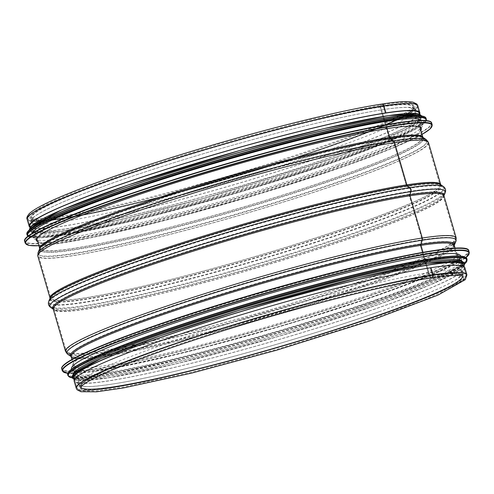 <?xml version="1.0" encoding="UTF-8"?>
<svg xmlns="http://www.w3.org/2000/svg" width="494" height="494" viewBox="0 0 494 494"><rect width="100%" height="100%" fill="white"/><g stroke="black" fill="none" stroke-linecap="round" stroke-linejoin="round"><path stroke-width="0.37" stroke-dasharray="2.47 1.85" d="M80.855 387.148A198.681 16.833 -16.2 0 1 80.769 386.919A198.681 16.833 -16.2 0 1 213.056 331.678A198.681 16.833 -16.2 0 1 429.23 276.165L420.351 245.592A198.681 16.833 -16.2 0 1 453.467 245.487A198.681 16.833 -16.2 0 1 267.371 317.08A198.681 16.833 -16.2 0 1 71.883 356.347A198.681 16.833 -16.2 0 1 204.17 301.105A198.681 16.833 -16.2 0 1 420.351 245.592A2.451 2.05 -98.7 0 1 420.357 243.95A199.236 16.876 -16.2 0 1 453.43 245.104A199.236 16.876 -16.2 0 1 266.951 315.635A199.236 16.876 -16.2 0 1 71.71 356.007A199.236 16.876 -16.2 0 1 197.26 301.636A199.236 16.876 -16.2 0 1 420.357 243.95L421.635 239.886A202.046 17.117 -16.2 0 1 455.178 241.06A202.046 17.117 -16.2 0 1 266.068 312.585A202.046 17.117 -16.2 0 1 68.067 353.525A202.046 17.117 -16.2 0 1 195.389 298.382A202.046 17.117 -16.2 0 1 421.635 239.886A2.451 2.05 81.3 0 0 421.648 238.244A202.602 17.16 -16.2 0 1 455.419 238.133A202.602 17.16 -16.2 0 1 265.649 311.14A202.602 17.16 -16.2 0 1 66.301 351.185A202.602 17.16 -16.2 0 1 201.2 294.85A202.602 17.16 -16.2 0 1 421.648 238.244L409.378 196.013A202.602 17.16 -16.2 0 1 443.149 195.908A202.602 17.16 -16.2 0 1 253.379 268.915A202.602 17.16 -16.2 0 1 54.031 308.954A202.602 17.16 -16.2 0 1 188.93 252.619A202.602 17.16 -16.2 0 1 409.378 196.013A2.451 2.05 -98.7 0 1 409.39 194.364A203.164 17.21 -16.2 0 1 443.112 195.556A203.164 17.21 -16.2 0 1 252.959 267.464A203.164 17.21 -16.2 0 1 53.877 308.639A203.164 17.21 -16.2 0 1 181.841 253.2A203.164 17.21 -16.2 0 1 409.39 194.364L410.372 191.277A205.313 17.395 -16.2 0 1 444.446 192.487A205.313 17.395 -16.2 0 1 252.286 265.154A205.313 17.395 -16.2 0 1 51.104 306.762A205.313 17.395 -16.2 0 1 180.415 250.742A205.313 17.395 -16.2 0 1 410.366 191.283A2.451 2.05 81.3 0 0 409.501 188.294A205.313 17.395 -16.2 0 1 442.896 187.152A205.313 17.395 -16.2 0 1 251.421 262.166A205.313 17.395 -16.2 0 1 49.554 301.426A205.313 17.395 -16.2 0 1 192.74 243.561A205.313 17.395 -16.2 0 1 409.501 188.294L407.075 186.405A203.164 17.21 -16.2 0 1 440.123 185.275A203.164 17.21 -16.2 0 1 250.643 259.504A203.164 17.21 -16.2 0 1 50.888 298.357A203.164 17.21 -16.2 0 1 192.58 241.091A203.164 17.21 -16.2 0 1 407.075 186.405A2.451 2.05 -98.7 0 1 406.198 185.065A202.602 17.16 -16.2 0 1 439.969 184.96A202.602 17.16 -16.2 0 1 250.199 257.967A202.602 17.16 -16.2 0 1 50.851 298.006A202.602 17.16 -16.2 0 1 185.75 241.671A202.602 17.16 -16.2 0 1 406.198 185.065L393.928 142.84A202.602 17.16 -16.2 0 1 427.699 142.729A202.602 17.16 -16.2 0 1 237.929 215.736A202.602 17.16 -16.2 0 1 38.581 255.781A202.602 17.16 -16.2 0 1 173.48 199.446A202.602 17.16 -16.2 0 1 393.928 142.84A2.451 2.05 81.3 0 0 393.057 141.506L389.871 139.005A199.236 16.876 -16.2 0 1 422.29 137.906A199.236 16.876 -16.2 0 1 236.465 210.691A199.236 16.876 -16.2 0 1 40.57 248.803A199.236 16.876 -16.2 0 1 179.476 192.654A199.236 16.876 -16.2 0 1 389.871 139.005A2.451 2.05 -98.7 0 1 389 137.672A198.681 16.833 -16.2 0 1 422.117 137.567A198.681 16.833 -16.2 0 1 236.021 209.16A198.681 16.833 -16.2 0 1 40.533 248.426A198.681 16.833 -16.2 0 1 172.82 193.185A198.681 16.833 -16.2 0 1 388.994 137.672L380.114 107.099A198.681 16.833 -16.2 0 1 413.231 106.988A198.681 16.833 -16.2 0 1 227.135 178.581A198.681 16.833 -16.2 0 1 31.647 217.854A198.681 16.833 -16.2 0 1 163.934 162.606A198.681 16.833 -16.2 0 1 380.114 107.099A2.371 1.982 -98.7 0 1 381.634 104.092A2.371 1.982 -98.7 0 0 380.114 107.099L388.994 137.672A2.451 2.05 -98.7 0 0 389.871 139.005L393.051 141.506A2.451 2.05 81.3 0 1 393.928 142.84L406.198 185.065A2.451 2.05 -98.7 0 0 407.075 186.405L409.501 188.294A2.451 2.05 81.3 0 1 410.366 191.283L409.39 194.364A2.451 2.05 -98.7 0 0 409.378 196.013L421.648 238.244A2.451 2.05 81.3 0 1 421.635 239.886L420.357 243.95A2.451 2.05 -98.7 0 0 420.351 245.592L429.23 276.165A2.371 1.982 -98.7 0 0 431.472 277.85A2.371 1.982 -98.7 0 1 429.237 276.165A198.681 16.833 -16.2 0 1 462.353 276.06A198.681 16.833 -16.2 0 1 462.403 276.3M71.951 359.509L79.985 387.166L80.75 385.919C83.566 382.733 92.23 377.91 106.753 371.451C132.17 360.348 167.892 347.473 213.914 332.814C292.646 307.713 385.777 283.834 431.348 277.041A1.55 1.297 81.3 0 0 432.349 275.078A202.602 17.16 -16.2 0 1 466.12 274.967A202.602 17.16 -16.2 0 1 276.35 347.974A202.602 17.16 -16.2 0 1 77.002 388.018A202.602 17.16 163.8 0 0 182.755 372.989A202.602 17.16 163.8 0 0 381.214 314.647A202.602 17.16 163.8 0 0 466.12 274.967A202.602 17.16 163.8 0 0 266.772 315.011A202.602 17.16 163.8 0 0 77.002 388.018A202.602 17.16 -16.2 0 1 211.901 331.684A202.602 17.16 -16.2 0 1 432.343 275.078L430.28 267.958A202.602 17.16 -16.2 0 1 464.051 267.853A202.602 17.16 -16.2 0 1 274.281 340.86A202.602 17.16 -16.2 0 1 74.934 380.899A202.602 17.16 -16.2 0 1 209.833 324.564A202.602 17.16 -16.2 0 1 430.28 267.958L430.929 267.729L430.28 267.958L432.349 275.078A1.55 1.297 81.3 0 1 429.879 275.942L423.025 252.335L429.885 275.942A199.496 16.901 -16.2 0 1 463.137 275.831A199.496 16.901 -16.2 0 1 276.276 347.72A199.496 16.901 -16.2 0 1 79.985 387.148A199.496 16.901 -16.2 0 1 212.815 331.678A199.496 16.901 -16.2 0 1 429.879 275.942A1.55 1.297 81.3 0 0 431.348 277.041C452.09 274.306 462.687 273.911 463.144 275.85L455.104 248.192M387.08 128.619L380.763 106.871A1.55 1.297 81.3 0 1 383.227 106.006L385.295 113.12L383.227 106.006A202.602 17.16 -16.2 0 1 416.998 105.895A202.602 17.16 -16.2 0 1 332.091 145.576A202.602 17.16 -16.2 0 1 133.633 203.917A202.602 17.16 -16.2 0 1 27.88 218.947A202.602 17.16 -16.2 0 1 217.65 145.94A202.602 17.16 -16.2 0 1 416.998 105.895A202.602 17.16 -16.2 0 1 227.228 178.902A202.602 17.16 -16.2 0 1 27.88 218.947A202.602 17.16 -16.2 0 1 162.779 162.612A202.602 17.16 -16.2 0 1 383.227 106.006A1.55 1.297 81.3 0 0 381.757 104.901C402.703 101.171 414.447 101.505 416.998 105.895L419.066 113.015A202.602 17.16 -16.2 0 1 229.296 186.022A202.602 17.16 -16.2 0 1 29.949 226.061L27.88 218.947L29.708 214.365L43.577 205.553L70.247 193.704L135.714 169.942L217.582 144.483L310.356 119.696L381.757 104.901A1.55 1.297 81.3 0 0 380.763 106.871A199.496 16.901 -16.2 0 1 414.015 106.766A199.496 16.901 -16.2 0 1 227.154 178.649A199.496 16.901 -16.2 0 1 30.863 218.082A199.496 16.901 -16.2 0 1 163.693 162.612A199.496 16.901 -16.2 0 1 380.763 106.871L387.08 128.619M419.653 114.207A203.423 17.234 -16.2 0 1 229.315 186.084A203.423 17.234 -16.2 0 1 30.097 227.382M464.835 267.625A203.423 17.234 -16.2 0 1 274.3 340.922A203.423 17.234 -16.2 0 1 74.149 381.127M379.151 311.695A200.478 16.981 163.8 0 0 463.168 272.429A200.478 16.981 163.8 0 0 265.914 312.054A200.478 16.981 163.8 0 0 78.132 384.295A200.478 16.981 163.8 0 0 182.78 369.426A200.478 16.981 163.8 0 0 379.151 311.695M373.699 292.923A200.478 16.981 163.8 0 0 457.716 253.663A200.478 16.981 163.8 0 0 260.462 293.288A200.478 16.981 163.8 0 0 72.68 365.529A200.478 16.981 163.8 0 0 177.327 350.66A200.478 16.981 163.8 0 0 373.699 292.923M71.457 368.938A202.602 17.16 163.8 0 0 177.21 353.908A202.602 17.16 163.8 0 0 375.668 295.56A202.602 17.16 163.8 0 0 460.575 255.886M376.805 299.475A202.602 17.16 163.8 0 0 461.711 259.795A202.602 17.16 163.8 0 0 262.363 299.839A202.602 17.16 163.8 0 0 72.593 372.846A202.602 17.16 163.8 0 0 178.346 357.817A202.602 17.16 163.8 0 0 376.805 299.475M73.143 374.211A202.602 17.16 163.8 0 0 73.186 374.878A202.602 17.16 163.8 0 0 190.097 357.119A202.602 17.16 163.8 0 0 354.075 309.479A202.602 17.16 163.8 0 0 377.397 301.507A202.602 17.16 163.8 0 0 462.304 261.826A202.602 17.16 163.8 0 0 461.976 261.24M377.805 302.915A202.602 17.16 163.8 0 0 462.711 263.234A202.602 17.16 163.8 0 0 263.364 303.279A202.602 17.16 163.8 0 0 73.594 376.286A202.602 17.16 163.8 0 0 179.347 361.262A202.602 17.16 163.8 0 0 377.805 302.915M74.044 377.848A202.602 17.16 163.8 0 0 179.804 362.824A202.602 17.16 163.8 0 0 378.256 304.477A202.602 17.16 163.8 0 0 463.168 264.803M331.851 148.879A200.478 16.981 -16.2 0 1 135.473 206.616A200.478 16.981 -16.2 0 1 30.832 221.479A200.478 16.981 -16.2 0 1 218.614 149.237A200.478 16.981 -16.2 0 1 415.868 109.619A200.478 16.981 -16.2 0 1 331.851 148.879M420.845 130.268A200.478 16.981 -16.2 0 1 337.303 167.645A200.478 16.981 -16.2 0 1 37.692 241.585M337.637 164.656A202.602 17.16 -16.2 0 1 139.178 223.004A202.602 17.16 -16.2 0 1 33.425 238.028A202.602 17.16 -16.2 0 1 223.195 165.021A202.602 17.16 -16.2 0 1 422.543 124.976A202.602 17.16 -16.2 0 1 337.637 164.656M421.061 120.456A202.602 17.16 -16.2 0 1 421.407 121.067A202.602 17.16 -16.2 0 1 336.5 160.748A202.602 17.16 -16.2 0 1 138.042 219.089A202.602 17.16 -16.2 0 1 32.289 234.119A202.602 17.16 -16.2 0 1 32.252 233.415M303.903 136.795A202.602 17.16 -16.2 0 1 420.814 119.035A202.602 17.16 -16.2 0 1 335.908 158.71A202.602 17.16 -16.2 0 1 137.456 217.057A202.602 17.16 -16.2 0 1 31.696 232.081A202.602 17.16 -16.2 0 1 139.925 184.435M416.967 115.682A202.602 17.16 -16.2 0 1 420.406 117.628A202.602 17.16 -16.2 0 1 335.5 157.302A202.602 17.16 -16.2 0 1 137.042 215.65A202.602 17.16 -16.2 0 1 31.289 230.673A202.602 17.16 -16.2 0 1 33.154 227.191M335.043 155.74A202.602 17.16 -16.2 0 1 136.591 214.087A202.602 17.16 -16.2 0 1 30.832 229.111A202.602 17.16 -16.2 0 1 220.608 156.104A202.602 17.16 -16.2 0 1 419.956 116.065A202.602 17.16 -16.2 0 1 335.043 155.74M454.252 245.252A199.866 16.932 -16.2 0 1 454.184 245.432L454.258 245.265A199.496 16.901 -16.2 0 1 267.39 317.142A199.496 16.901 -16.2 0 1 71.099 356.575A199.866 16.932 -16.2 0 0 71.253 356.68L71.099 356.582M454.245 245.222L454.184 245.432A199.866 16.932 -16.2 0 1 267.112 316.185A199.866 16.932 -16.2 0 1 71.253 356.68L71.087 356.538M455.931 241.381A202.682 17.173 -16.2 0 1 266.223 313.128A202.682 17.173 -16.2 0 1 67.61 354.198M456.203 237.904A203.423 17.234 -16.2 0 1 265.667 311.208A203.423 17.234 -16.2 0 1 65.517 351.413M443.933 195.68A203.423 17.234 -16.2 0 1 253.397 268.977A203.423 17.234 -16.2 0 1 53.247 309.182A203.794 17.265 -16.2 0 0 53.42 309.318L53.253 309.201M443.927 195.649L443.939 195.698A203.794 17.265 -16.2 0 1 443.859 195.883A203.794 17.265 -16.2 0 1 253.119 268.014A203.794 17.265 -16.2 0 1 53.42 309.318L53.235 309.158M445.199 192.808A205.942 17.444 -16.2 0 1 252.446 265.704A205.942 17.444 -16.2 0 1 50.647 307.441M443.353 186.473A205.942 17.444 -16.2 0 1 251.285 261.715A205.942 17.444 -16.2 0 1 48.801 301.099M440.58 184.595A203.794 17.265 -16.2 0 1 250.514 259.06A203.794 17.265 -16.2 0 1 50.141 298.03L50.067 298.234A203.423 17.234 -16.2 0 1 50.061 298.215L50.067 298.234A203.423 17.234 -16.2 0 0 250.217 258.029A203.423 17.234 -16.2 0 0 440.753 184.731A203.423 17.234 -16.2 0 1 440.753 184.731L440.58 184.595M428.483 142.5A203.423 17.234 -16.2 0 1 237.947 215.804A203.423 17.234 -16.2 0 1 37.797 256.009M426.39 139.716A202.682 17.173 -16.2 0 1 237.355 213.76A202.682 17.173 -16.2 0 1 38.069 252.533M422.747 137.233A199.866 16.932 -16.2 0 1 236.336 210.246A199.866 16.932 -16.2 0 1 39.816 248.482L39.748 248.655A199.496 16.901 -16.2 0 1 39.742 248.649L39.748 248.655A199.496 16.901 -16.2 0 0 236.039 209.228A199.496 16.901 -16.2 0 0 422.901 137.338A199.496 16.901 -16.2 0 1 422.901 137.338L422.747 137.233M417.782 105.667A203.423 17.234 -16.2 0 1 227.246 178.97A203.423 17.234 -16.2 0 1 27.096 219.175M393.057 141.506A202.046 17.117 -16.2 0 1 425.933 140.389A202.046 17.117 -16.2 0 1 237.484 214.205A202.046 17.117 -16.2 0 1 38.822 252.854A202.046 17.117 -16.2 0 1 179.693 195.908A202.046 17.117 -16.2 0 1 393.051 141.506M466.904 274.738A203.423 17.234 -16.2 0 1 276.368 348.042A203.423 17.234 -16.2 0 1 76.218 388.247M380.059 314.82A200.478 16.981 163.8 0 0 355.093 291.479A200.478 16.981 163.8 0 0 79.522 388.173A200.478 16.981 163.8 0 0 380.059 314.82M62.213 367.147A211.593 17.926 163.8 0 0 165.644 354.562A211.593 17.926 163.8 0 0 379.713 292.003A211.593 17.926 163.8 0 0 467.423 249.427M61.781 369.03A211.92 17.951 163.8 0 0 172.4 353.315A211.92 17.951 163.8 0 0 379.985 292.287A211.92 17.951 163.8 0 0 468.794 250.785M62.287 370.772A211.92 17.951 163.8 0 0 172.906 355.05A211.92 17.951 163.8 0 0 380.485 294.023A211.92 17.951 163.8 0 0 469.3 252.52M466.027 257.547L436.461 272.935L380.417 294.356L288.786 323.897L191.857 350.678L112.076 368.499L67.746 373.26A211.611 17.926 163.8 0 0 380.411 294.362A211.611 17.926 163.8 0 0 466.009 257.535M68.086 372.766A207.505 17.58 163.8 0 0 169.535 360.416A207.505 17.58 163.8 0 0 379.46 299.068A207.505 17.58 163.8 0 0 465.478 257.312M67.659 374.619A207.832 17.605 163.8 0 0 176.148 359.206A207.832 17.605 163.8 0 0 379.725 299.352A207.832 17.605 163.8 0 0 466.824 258.652M67.944 375.582A207.832 17.605 163.8 0 0 176.426 360.169A207.832 17.605 163.8 0 0 380.01 300.315A207.832 17.605 163.8 0 0 467.108 259.616M72.013 377.83A207.536 17.58 163.8 0 0 188.078 357.619A207.536 17.58 163.8 0 0 356.044 308.824A207.536 17.58 163.8 0 0 379.935 300.655A207.536 17.58 163.8 0 0 464.873 263.697M72.939 377.323A203.75 17.259 163.8 0 0 182.978 360.49A203.75 17.259 163.8 0 0 378.423 302.822A203.75 17.259 163.8 0 0 463.817 263.765M74.427 379.553A203.75 17.259 163.8 0 0 378.879 304.384A203.75 17.259 163.8 0 0 463.755 266.439M330.943 145.749A200.478 16.981 -16.2 0 1 30.406 219.101A200.478 16.981 -16.2 0 1 305.977 122.413A200.478 16.981 -16.2 0 1 330.943 145.749M422.043 134.393A211.593 17.926 -16.2 0 1 343.318 166.725A211.593 17.926 -16.2 0 1 38.89 245.709M432.219 124.883A211.92 17.951 -16.2 0 1 343.404 166.385A211.92 17.951 -16.2 0 1 135.825 227.413A211.92 17.951 -16.2 0 1 25.206 243.128M431.713 123.142A211.92 17.951 -16.2 0 1 342.898 164.644A211.92 17.951 -16.2 0 1 135.319 225.678A211.92 17.951 -16.2 0 1 24.7 241.393M430.447 121.839A211.611 17.926 -16.2 0 1 342.645 164.36A211.611 17.926 -16.2 0 1 128.94 226.832A211.611 17.926 -16.2 0 1 25.071 239.609M426.106 120.635A207.505 17.58 -16.2 0 1 339.156 160.34A207.505 17.58 -16.2 0 1 28.09 236.274M426.341 119.295A207.832 17.605 -16.2 0 1 339.242 159.994A207.832 17.605 -16.2 0 1 135.659 219.849A207.832 17.605 -16.2 0 1 27.176 235.261M426.056 118.332A207.832 17.605 -16.2 0 1 338.958 159.031A207.832 17.605 -16.2 0 1 135.381 218.885A207.832 17.605 -16.2 0 1 26.892 234.298M424.883 117.084A207.536 17.58 -16.2 0 1 338.705 158.747A207.536 17.58 -16.2 0 1 129.416 219.947A207.536 17.58 -16.2 0 1 27.219 232.618M419.684 115.787A203.75 17.259 -16.2 0 1 336.118 157.209A203.75 17.259 -16.2 0 1 126.754 218.212A203.75 17.259 -16.2 0 1 30.912 228.741M421.092 115.929A203.75 17.259 -16.2 0 1 335.667 155.647A203.75 17.259 -16.2 0 1 137.036 214.093A203.75 17.259 -16.2 0 1 29.801 229.605M463.619 266.371L466.12 274.967L464.292 279.548L450.423 288.36L423.753 300.21L358.286 323.971L276.418 349.431L191.758 372.241L123.105 387.203L96.274 391.026L80.905 390.884L77.002 388.018L74.934 380.899M419.912 127.051L414.015 106.747L413.25 107.988C410.434 111.175 401.77 115.997 387.247 122.463C361.83 133.565 326.108 146.44 280.086 161.1C226.653 178.075 165.91 194.858 118.684 205.689C78.132 214.946 50.938 219.478 37.093 219.28L32.234 218.725L30.856 218.064L36.754 238.367M462.526 276.381L453.467 245.487L455.178 241.06L455.419 238.133L443.149 195.908L444.446 192.487C445.255 190.32 444.742 188.541 442.896 187.152L439.969 184.96L427.699 142.729L425.933 140.389L422.117 137.567L413.206 106.63L412.706 107.371C410.193 110.366 401.597 115.151 386.919 121.709C361.54 132.8 325.842 145.668 279.839 160.315C226.425 177.29 165.7 194.068 118.498 204.899C77.138 214.322 49.783 218.836 36.439 218.441L31.474 217.533L40.533 248.426L38.822 252.854L38.581 255.781L50.851 298.006L49.554 301.426C48.745 303.594 49.258 305.372 51.104 306.762L54.031 308.954L66.301 351.185L68.067 353.525L71.883 356.347L80.794 387.284M466.12 274.967L464.051 267.853M379.065 311.714C419.906 297.295 446.15 286.224 457.784 278.493L462.069 274.485L460.809 273.886C456.752 272.713 446.872 273.287 431.157 275.609C403.802 279.851 366.838 288.101 320.254 300.358C266.124 314.629 205.961 332.981 160.414 349.104C114.336 365.572 87.846 377.274 80.948 384.215L80.139 385.369L81.467 385.987C85.771 387.185 96.262 386.506 112.947 383.949C169.109 375.57 296.233 341.07 379.065 311.714M72.68 365.529L78.132 384.295M457.716 253.663L463.168 272.429M71.525 369.172L72.593 372.846M460.643 256.127L461.711 259.795M354.075 309.479L379.935 300.655L436.505 278.949L464.879 263.722M72.019 377.854L87.061 377.719L112.459 374.131L190.097 357.119M73.186 374.878L73.594 376.286M462.304 261.826L462.711 263.234M74.347 379.707L75.545 380.047L108.025 377.898L176.506 363.732L279.252 336.204L378.923 304.372L430.231 284.877L459.5 270.317L463.903 266.525M74.501 379.417L77.002 388.018M330.856 145.773C254.818 172.672 140.654 204.325 79.59 215.446C49.073 220.639 33.191 221.967 31.931 219.429L32.709 218.299C35.562 215.088 44.386 210.203 59.181 203.652C83.523 193.055 117.393 180.798 160.785 166.873C215.866 149.219 279.53 131.589 328.251 120.493C368.005 111.477 394.583 107.112 407.976 107.383L413.836 108.47L413.101 109.643C411.805 111.138 408.939 113.145 404.493 115.652C390.556 123.352 366.011 133.392 330.856 145.773M421.32 128.384L415.868 109.619M36.284 240.251L30.832 221.479M38.896 245.722L89.55 238.052L168.009 219.651L258.658 194.173L343.336 166.719L391.347 148.669L422.049 134.405M422.543 124.976L421.407 121.067M33.425 238.028L32.289 234.119M27.973 236.367L39.285 237.867L63.059 235.243L141.321 218.78L242.295 191.388L339.168 160.334L401.375 136.128L418.992 127.088L426.254 120.653M420.814 119.035L420.406 117.628M31.696 232.081L31.289 230.673M421.981 116.059L420.264 120.332L405.315 129.607L336.161 157.197L203.472 198.458L122.815 219.132L61.719 231.266L32.851 232.884L29.121 230.192M419.956 116.065L419.387 114.12M419.066 113.015L416.998 105.895M30.832 229.111L30.27 227.172M29.949 226.061L27.88 218.947"/><path stroke-width="0.74" d="M466.904 274.738A203.423 17.234 -16.2 0 0 432.997 274.849A2.371 1.982 -98.7 0 1 431.478 277.85A2.371 1.982 -98.7 0 0 431.478 277.85A2.371 1.982 -98.7 0 0 432.997 274.849L430.929 267.729A203.423 17.234 -16.2 0 1 464.835 267.625L466.904 274.738L465.292 279.672L437.95 295.122L369.271 321.125L276.646 350.215L191.95 373.038L123.247 388.006L96.565 391.816L80.936 391.73L77.132 389.84L76.218 388.247A203.423 17.234 -16.2 0 1 211.66 331.684A203.423 17.234 -16.2 0 1 432.997 274.849L430.929 267.729A203.423 17.234 -16.2 0 0 209.592 324.564A203.423 17.234 -16.2 0 0 74.149 381.127L76.218 388.247M71.951 359.509L71.099 356.575A199.496 16.901 -16.2 0 1 203.929 301.105A199.496 16.901 -16.2 0 1 420.999 245.364L423.025 252.335L420.999 245.364A1.636 1.365 81.3 0 1 421.005 244.271L422.284 240.201A3.267 2.736 -98.7 0 0 422.296 238.015L410.026 195.785A1.636 1.365 81.3 0 1 410.032 194.685L411.014 191.604A3.267 2.736 -98.7 0 0 409.853 187.621L407.433 185.732A1.636 1.365 81.3 0 1 406.846 184.836L394.576 142.612A3.267 2.736 -98.7 0 0 393.409 140.833L390.229 138.332A1.636 1.365 81.3 0 1 389.643 137.443L387.08 128.619L389.649 137.443A199.496 16.901 -16.2 0 1 422.901 137.332L419.912 127.051M30.27 227.172L29.949 226.061A202.602 17.16 -16.2 0 1 164.848 169.726A202.602 17.16 -16.2 0 1 385.295 113.12L385.944 112.891L383.875 105.778A2.371 1.982 -98.7 0 0 381.634 104.092L381.634 104.092C345.281 109.594 280.333 125.297 215.316 144.285C158.704 160.754 103.623 179.211 69.049 193.308C47.566 201.997 34.259 208.82 29.14 213.772C27.077 216.403 26.392 218.206 27.096 219.175A203.423 17.234 -16.2 0 1 162.538 162.612A203.423 17.234 -16.2 0 1 383.875 105.778A2.371 1.982 -98.7 0 0 381.634 104.092C397.077 101.684 407.55 101.048 413.058 102.184L416.868 104.073L417.782 105.667A203.423 17.234 -16.2 0 0 383.875 105.778L385.944 112.891A203.423 17.234 -16.2 0 1 419.851 112.786A203.423 17.234 -16.2 0 1 419.653 114.207M455.104 248.192L454.252 245.259A199.496 16.901 -16.2 0 0 420.999 245.364A1.636 1.365 81.3 0 1 421.005 244.271L422.284 240.201A3.267 2.736 -98.7 0 0 422.296 238.015L410.026 195.785A1.636 1.365 81.3 0 1 410.032 194.685L411.014 191.604A3.267 2.736 -98.7 0 0 409.859 187.615L407.433 185.732A1.636 1.365 81.3 0 1 406.846 184.836L394.576 142.612A3.267 2.736 -98.7 0 0 393.415 140.833L390.229 138.332A1.636 1.365 81.3 0 1 389.649 137.443A199.496 16.901 -16.2 0 0 172.616 193.173A199.496 16.901 -16.2 0 0 39.742 248.649L36.754 238.367M30.097 227.382A203.423 17.234 -16.2 0 1 29.165 226.289A203.423 17.234 -16.2 0 1 164.607 169.732A203.423 17.234 -16.2 0 1 385.944 112.891L385.295 113.12A202.602 17.16 -16.2 0 1 419.066 113.015L419.387 114.12M460.643 256.127L460.575 255.886A202.602 17.16 163.8 0 0 261.227 295.931A202.602 17.16 163.8 0 0 71.457 368.938L71.525 369.172M461.976 261.24A202.602 17.16 163.8 0 0 262.956 301.871A202.602 17.16 163.8 0 0 73.143 374.211M463.619 266.371L463.168 264.803A202.602 17.16 163.8 0 0 263.821 304.841A202.602 17.16 163.8 0 0 74.044 377.848L74.501 379.417M37.692 241.585A200.478 16.981 -16.2 0 1 36.284 240.251A200.478 16.981 -16.2 0 1 224.066 168.009A200.478 16.981 -16.2 0 1 421.32 128.384A200.478 16.981 -16.2 0 1 420.845 130.268M32.252 233.415A202.602 17.16 -16.2 0 1 222.059 161.112A202.602 17.16 -16.2 0 1 421.061 120.456M27.219 232.618A207.536 17.58 -16.2 0 1 137.956 185.089L139.925 184.435A202.602 17.16 -16.2 0 1 303.903 136.795L305.922 136.288A207.536 17.58 -16.2 0 1 424.883 117.084M33.154 227.191A202.602 17.16 -16.2 0 1 221.059 157.672A202.602 17.16 -16.2 0 1 416.967 115.682M71.253 356.68L71.099 356.575A199.866 16.932 -16.2 0 1 197.995 301.877A199.866 16.932 -16.2 0 1 421.005 244.271A199.866 16.932 -16.2 0 1 454.252 245.252M71.099 356.582L67.61 354.198A202.682 17.173 -16.2 0 1 195.328 298.889A202.682 17.173 -16.2 0 1 422.284 240.201A202.682 17.173 -16.2 0 1 455.931 241.381L454.184 245.432M67.61 354.198L65.517 351.413A203.423 17.234 -16.2 0 1 200.959 294.85A203.423 17.234 -16.2 0 1 422.296 238.015A203.423 17.234 -16.2 0 1 456.203 237.904L455.931 241.381M65.517 351.413L53.247 309.182A203.423 17.234 -16.2 0 1 188.689 252.619A203.423 17.234 -16.2 0 1 410.026 195.785A203.423 17.234 -16.2 0 1 443.933 195.68L443.859 195.883M53.42 309.318L53.247 309.182A203.794 17.265 -16.2 0 1 182.669 253.422A203.794 17.265 -16.2 0 1 410.032 194.685A203.794 17.265 -16.2 0 1 443.939 195.686L445.199 192.808A205.942 17.444 -16.2 0 0 411.014 191.604A205.942 17.444 -16.2 0 0 180.353 251.248A205.942 17.444 -16.2 0 0 50.647 307.441L53.253 309.201M443.353 186.473L440.58 184.595A203.794 17.265 -16.2 0 0 407.433 185.732A203.794 17.265 -16.2 0 0 192.271 240.59A203.794 17.265 -16.2 0 0 50.141 298.03L48.801 301.099A205.942 17.444 -16.2 0 1 192.432 243.054A205.942 17.444 -16.2 0 1 409.853 187.621A205.942 17.444 -16.2 0 1 443.353 186.473C445.526 188.134 446.138 190.246 445.199 192.808M406.846 184.836A203.423 17.234 -16.2 0 1 440.747 184.713L428.483 142.5A203.423 17.234 -16.2 0 0 394.576 142.612A203.423 17.234 -16.2 0 0 173.24 199.446A203.423 17.234 -16.2 0 0 37.797 256.009L50.061 298.215A203.423 17.234 -16.2 0 1 185.621 241.64A203.423 17.234 -16.2 0 1 406.846 184.836M426.39 139.716L422.747 137.233A199.866 16.932 -16.2 0 0 390.229 138.332A199.866 16.932 -16.2 0 0 179.161 192.154A199.866 16.932 -16.2 0 0 39.816 248.482L38.069 252.533A202.682 17.173 -16.2 0 1 179.378 195.408A202.682 17.173 -16.2 0 1 393.409 140.833A202.682 17.173 -16.2 0 1 426.39 139.716L428.483 142.5M462.403 276.3A198.681 16.833 -16.2 0 1 276.257 347.653A198.681 16.833 -16.2 0 1 80.855 387.148M467.423 249.427A211.593 17.926 163.8 0 0 260.196 292.38A211.593 17.926 163.8 0 0 62.213 367.147M61.781 369.03C57.409 360.398 137.215 329.288 236.731 299.321C352.63 264.271 468.831 239.275 468.794 250.785A211.92 17.951 163.8 0 0 260.282 292.67A211.92 17.951 163.8 0 0 61.781 369.03L62.287 370.772L67.746 373.26A211.611 17.926 163.8 0 1 260.881 294.745A211.611 17.926 163.8 0 1 466.009 257.535M468.794 250.785L469.3 252.52A211.92 17.951 163.8 0 0 260.783 294.405A211.92 17.951 163.8 0 0 62.287 370.772M465.478 257.312A207.505 17.58 163.8 0 0 262.246 299.438A207.505 17.58 163.8 0 0 68.086 372.766M67.659 374.619C67.036 371.056 75.848 365.22 94.107 357.119C123.932 343.663 179.124 324.323 239.238 306.249C278.227 294.523 315.61 284.26 351.376 275.454C419.085 258.912 465.218 251.619 466.824 258.652A207.832 17.605 163.8 0 0 262.333 299.728A207.832 17.605 163.8 0 0 67.659 374.619L67.944 375.582L72.019 377.854M466.824 258.652L467.108 259.616A207.832 17.605 163.8 0 0 262.61 300.692A207.832 17.605 163.8 0 0 67.944 375.582M464.873 263.697A207.536 17.58 163.8 0 0 262.709 301.031A207.536 17.58 163.8 0 0 72.013 377.83M463.817 263.765A203.75 17.259 163.8 0 0 263.339 303.186A203.75 17.259 163.8 0 0 72.939 377.323M463.755 266.439A203.75 17.259 163.8 0 0 263.79 304.749A203.75 17.259 163.8 0 0 74.427 379.553M38.89 245.709A211.593 17.926 -16.2 0 1 223.801 167.102A211.593 17.926 -16.2 0 1 422.043 134.393M38.896 245.722L29.245 245.425L25.206 243.128A211.92 17.951 -16.2 0 1 223.702 166.762A211.92 17.951 -16.2 0 1 432.219 124.883L430.033 128.983L422.049 134.405M25.206 243.128L24.7 241.393A211.92 17.951 -16.2 0 1 223.195 165.027A211.92 17.951 -16.2 0 1 431.713 123.142L432.219 124.883M25.071 239.609A211.611 17.926 -16.2 0 1 223.115 164.743A211.611 17.926 -16.2 0 1 430.447 121.839M28.09 236.274A207.505 17.58 -16.2 0 1 221.942 160.711A207.505 17.58 -16.2 0 1 426.106 120.635M27.973 236.367L27.176 235.261A207.832 17.605 -16.2 0 1 221.843 160.371A207.832 17.605 -16.2 0 1 426.341 119.295L426.254 120.653M26.892 234.298A207.832 17.605 -16.2 0 1 221.565 159.408A207.832 17.605 -16.2 0 1 426.056 118.332C424.47 111.131 376.045 118.955 305.922 136.288A207.536 17.58 -16.2 0 0 137.956 185.089C69.456 208.023 24.379 227.37 26.892 234.298L27.176 235.261M30.912 228.741A203.75 17.259 -16.2 0 1 221.034 157.574A203.75 17.259 -16.2 0 1 419.684 115.787M29.801 229.605A203.75 17.259 -16.2 0 1 220.577 156.011A203.75 17.259 -16.2 0 1 421.092 115.929M456.203 237.904L443.933 195.68M48.801 301.099C47.862 303.668 48.474 305.78 50.647 307.441M38.069 252.533L37.797 256.009M419.851 112.786L417.782 105.667M29.165 226.289L27.096 219.175M462.526 276.381C461.285 274.732 450.936 275.22 431.478 277.85C403.814 282.191 366.597 290.528 319.816 302.865C265.13 317.321 204.479 335.871 158.945 352.068C113.416 368.462 87.531 379.954 81.3 386.536L80.794 387.284L80.769 386.919M466.027 257.547L469.3 252.52M464.879 263.722L467.108 259.616M463.903 266.525L464.823 263.469L461.112 261.023L427.143 263.444L357.829 277.937L239.942 310.108L160.161 335.901L100.887 358.638L73.834 373.483L71.933 377.601L74.347 379.707M24.7 241.393C18.451 231.661 130.861 190.227 247.871 157.685C347.467 129.854 430.762 113.558 431.713 123.142M426.341 119.295L426.056 118.332M29.121 230.192L31.023 226.357L61.546 209.981L128.168 185.015L239.874 150.491L324.262 128.576L388.543 115.621L418.319 113.842L421.981 116.059"/></g></svg>
